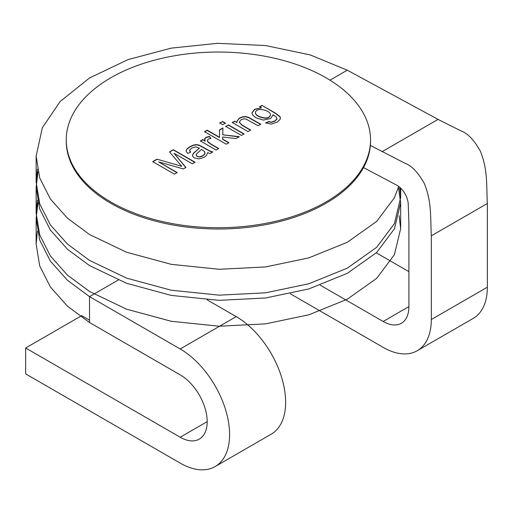 <?xml version="1.0" encoding="UTF-8"?>
<svg xmlns="http://www.w3.org/2000/svg" width="513" height="513" viewBox="0 0 513 513"><rect width="100%" height="100%" fill="white"/><g stroke="black" fill="none" stroke-linecap="round" stroke-linejoin="round"><path stroke-width="0.77" d="M398.684 186.424L394.439 197.704L376.651 221.443L347.269 242.283L308.807 257.885L265.567 266.933L219.231 269.293L171.227 264.342L126.551 252.229L89.525 234.524L67.427 218.166L50.364 198.973L39.7 177.883L36.147 156.125L42.355 127.711L60.149 101.523L89.525 77.95L127.993 59.63L171.227 48.126L217.57 43.316L265.567 45.542L310.243 54.929L347.269 70.185L438.019 119.382L461.116 130.969C467.67 133.297 474.095 140.043 480.392 151.213C487.934 170.008 486.35 185.11 487.35 203.481L487.35 287.19A68.146 39.347 -120 0 1 473.236 318.387L417.204 350.732A68.146 39.347 -120 0 0 431.318 319.541L431.318 235.833L487.35 203.481M347.269 70.185L329.981 80.169M370.36 145.423L405.084 163.32C411.638 165.648 418.063 172.394 424.36 183.558C431.901 202.359 430.324 217.461 431.318 235.833M89.525 320.189L81.682 315.655L25.65 348.006L25.65 373.887L180.185 463.104A69.89 40.354 -120 0 0 215.133 466.567A69.89 40.354 -120 0 0 225.842 410.567A69.89 40.354 -120 0 0 180.185 348.975L89.525 296.636L67.427 280.278L50.357 261.079L39.7 239.988L36.147 218.224L37.962 202.789M398.454 187.264L400.653 202.77L394.439 228.76L376.651 252.499L347.269 273.339L308.807 288.941L265.567 297.989L219.231 300.349L171.227 295.398L126.551 283.285L89.525 265.58L67.453 249.241L50.389 230.074L39.725 209.009L36.147 187.277L37.962 171.733M25.65 348.006L180.185 437.223A38.193 22.053 -120 0 0 199.281 439.115A38.193 22.053 -120 0 0 205.136 408.515A38.193 22.053 -120 0 0 180.185 374.856L89.525 322.517L89.525 296.636L118.253 280.047M89.525 322.517L67.427 306.158L50.357 286.959L39.7 265.869L36.147 244.105L37.404 231.254M399.127 215.723L400.653 228.651L394.439 254.64L376.651 278.373L347.269 299.22L308.807 314.822L265.567 323.87L219.231 326.23L171.227 321.279L126.551 309.166L89.525 291.461L67.453 275.122L50.389 255.955L39.725 234.89L36.147 213.158L37.404 200.198M399.672 187.213L400.653 197.608L394.439 223.585L376.651 247.317L347.269 268.164L308.807 283.766L265.567 292.814L219.231 295.167L171.227 290.223L126.551 278.11L89.525 260.405L67.427 244.047L50.364 224.854L39.7 203.764L36.147 182.006L37.404 169.143M376.292 252.832L408.906 271.659M363.499 167.584L396.139 184.853A15.845 9.151 60 0 1 408.213 203.776L408.906 222.892L408.906 306.601L383.134 321.478A36.449 21.046 -120 0 0 401.358 323.286A36.449 21.046 -120 0 0 408.906 306.601M215.133 466.567L271.159 434.216A69.89 40.354 -120 0 0 281.874 378.216A69.89 40.354 -120 0 0 236.217 316.624L207.092 299.81M290.23 293.725L383.134 347.359A68.146 39.347 -120 0 0 417.204 350.732M320.285 285.196L383.134 321.478M236.955 122.434L236.782 121.44L239.379 118.054L242.489 116.842L245.618 116.586L248.414 117.253L260.809 124.223L258.154 125.756L245.849 118.997L243.457 118.901L241.091 119.696L239.238 122.158L242.104 125.108L250.69 130.065L248.042 131.597L232.331 122.524L234.723 121.145L236.955 122.69L234.723 121.145M236.788 121.568L239.379 118.317L242.489 117.099L245.618 116.842L248.414 117.509L260.585 124.351M232.331 122.787L234.723 121.401M225.669 126.628L228.323 125.095L244.034 134.169M228.323 124.839L244.034 133.912L241.379 135.438L225.669 126.371L228.323 125.095M219.731 123.203L222.386 121.671L225.425 123.428M222.386 121.408L225.425 123.165L222.77 124.697L219.731 122.94L222.386 121.671M239.25 136.933L222.757 134.81L239.25 136.67L235.961 138.568L222.7 136.99L222.642 139.344L228.856 142.928M219.474 130.206L222.931 128.212M204.552 131.963L207.207 130.43L219.513 137.535L219.474 129.949L222.931 127.949L222.757 134.81M222.642 139.087L228.856 142.672L226.201 144.204L204.552 131.706L207.207 130.174L219.513 137.279M207.374 140.69L207.868 141.966L210.535 144.018L218.525 148.635M204.591 139.241L205.796 137.702L209.342 136.638L210.856 138.581M200.403 141.216L202.795 139.837L205.174 141.21L204.642 138.728L205.796 137.446L209.342 136.381L210.856 138.318L208.387 139.113L207.393 140.299L207.868 141.703L210.535 143.762L218.75 148.507L216.114 150.027L200.403 140.96L202.795 139.574L205.174 140.947M207.579 152.675L206.585 155.343L204.168 157.344L198.903 158.915L194.28 157.857L192.708 156.337L192.452 155.324L193.6 153.041L199.422 148.161L195.677 146.846L191.727 148.084L189.624 150.059L190.631 152.175L187.649 153.496L186.084 150.886L186.886 148.994L189.913 146.615L193.657 144.999L196.684 144.621L199.307 145.185L210.336 151.2L212.857 151.906L210.118 153.49L207.579 152.675M192.452 155.458L193.6 153.297L199.422 148.161M199.64 156.728L202.712 155.772L204.802 153.797L204.713 151.72L201.526 149.36L196.351 154.112L196.165 155.221L197.063 156.17L199.64 156.984L202.712 156.029L204.802 154.054L205.04 152.957M186.084 151.014L186.886 149.257L189.913 146.872L193.657 145.262L196.684 144.878L199.307 145.442L210.336 151.463L212.517 152.105M156.991 159.165L181.711 166.295L169.559 151.906L173.362 149.713L195.011 162.211L192.26 163.801L174.112 153.323L185.905 167.469L183.365 168.937L158.664 161.896L177.113 172.548L174.375 174.125L152.727 161.627L156.991 159.165L181.711 166.295M152.727 161.89L156.991 159.421M370.54 139.882L370.54 141.171A152.143 87.838 180 0 1 218.397 229.01A152.143 87.838 180 0 1 66.254 141.171L66.254 139.882A152.143 87.838 180 0 1 160.178 58.726A152.143 87.838 180 0 1 325.979 77.771A152.143 87.838 180 0 1 370.54 139.882A152.143 87.838 180 0 1 218.397 227.721A152.143 87.838 180 0 1 66.254 139.882M262.008 105.389L275.584 113.232L280.021 116.656L280.431 118.067L280.079 119.42L276.969 122.235L271.172 124.133L265.683 122.889L268.62 121.594L271.319 122.1L274.808 120.972L276.949 118.881L276.244 116.893L273.044 114.809L270.71 118.509L263.329 120.074L255.955 117.855L252.608 114.995L251.889 112.931L254.666 109.231L261.547 107.89L259.61 106.775L262.008 105.389L275.584 113.488L280.021 116.919L280.425 118.195M258.501 116.169C265.304 118.952 269.287 118.49 270.454 114.784C270.941 110.59 256.128 106.544 255.429 112.661C255.429 113.854 256.455 115.021 258.501 116.169L258.501 116.425C265.304 119.215 269.287 118.753 270.454 115.04L270.447 114.912M255.429 112.789L255.429 112.918C255.429 114.11 256.455 115.278 258.501 116.425M259.61 107.031L262.008 105.652M273.044 114.809L273.07 115.354M251.889 113.059L254.756 109.436L261.547 107.89M265.683 123.152L268.62 121.85L271.319 122.357L274.808 121.228L276.949 119.138L277.007 118.561M239.25 122.286L242.104 125.364L250.466 130.193M196.101 154.964L197.063 156.427L199.64 156.984M189.586 150.495L190.451 152.252M185.905 167.725L174.112 153.323M169.559 152.169L173.362 149.713M173.362 149.969L195.011 162.467M177.113 172.804L158.664 161.896M381.999 151.733L438.031 119.388M431.318 319.541L487.35 287.19M180.185 348.975L236.217 316.624M207.194 421.635L180.185 437.223M36.147 156.196L36.147 182.077M36.147 187.245L36.147 213.126M36.147 218.307L36.147 244.188M400.653 188.111L400.653 197.601M400.653 202.776L400.653 228.657"/></g></svg>
